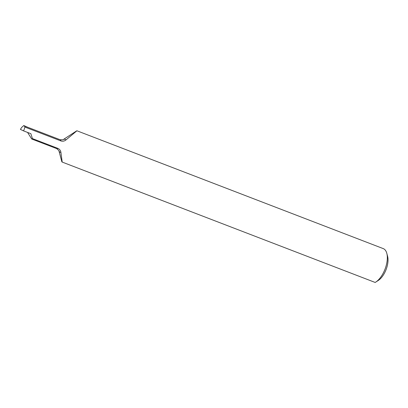 <?xml version="1.0" encoding="UTF-8"?>
<svg xmlns="http://www.w3.org/2000/svg" width="408" height="408" viewBox="0 0 408 408"><rect width="100%" height="100%" fill="white"/><g stroke="black" fill="none" stroke-linecap="round" stroke-linejoin="round"><path stroke-width="0.61" d="M386.82 253.368L387.6 256.316A15.57 7.594 111 0 1 378.323 280.429L375.773 282.086A18.549 9.042 -69 0 0 386.82 253.368A18.549 9.042 -69 0 0 383.556 248.742A18.549 9.042 -69 0 0 383.24 248.605L76.913 130.779L65.958 139.944C64.49 141.153 62.842 141.489 61.022 140.964L24.903 127.072A18.549 9.042 111 0 1 23.588 130.897L30.86 133.691L32.431 138.598L31.712 139.001L27.581 132.432M32.431 138.598L57.992 148.425C59.696 149.262 60.67 150.583 60.904 152.398L62.2 162.078L375.171 282.453A18.549 9.042 -69 0 0 375.773 282.086M21.721 127.378L23.797 125.547L21.721 127.378L20.4 129.377L23.588 130.897M24.903 127.072A4.758 2.321 -69 0 0 24.062 125.863L23.669 125.674M24.062 125.863L27.657 127.245L23.797 125.547M62.2 162.078L61.837 161.767L58.849 150.506M57.992 148.425A4.758 2.321 111 0 1 56.681 148.604L58.854 150.521A6.936 3.381 111 0 0 60.904 152.398M27.622 127.23L60.098 139.72A4.758 2.321 111 0 1 61.022 140.964M60.098 139.72L62.98 139.76A6.936 3.381 111 0 1 65.958 139.944M31.712 139.001L56.681 148.604M62.99 139.755L76.607 130.891"/></g></svg>
